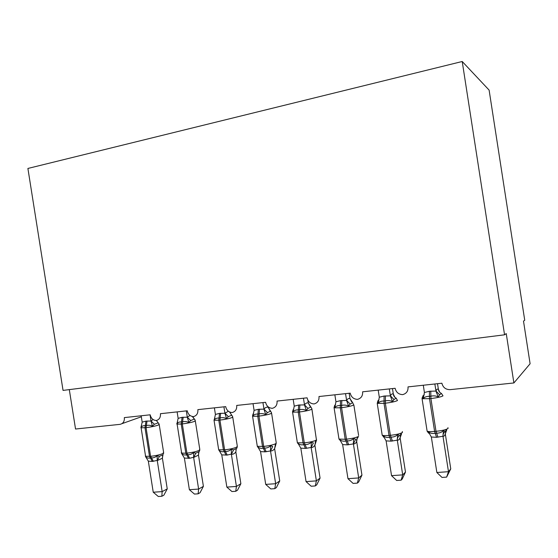 <?xml version="1.0" encoding="UTF-8"?>
<svg xmlns="http://www.w3.org/2000/svg" width="558" height="558" viewBox="0 0 558 558"><rect width="100%" height="100%" fill="white"/><g stroke="black" fill="none" stroke-linecap="round" stroke-linejoin="round"><path stroke-width="0.84" d="M489.115 90.103L524.729 320.236L523.502 321.122L530.1 363.746L513.89 382.955L506.245 333.586L504.558 334.807L462.212 61.499L489.115 90.103M513.89 382.955L450.187 389.644C445.758 389.672 442.989 387.531 441.88 383.22L408.017 386.889C408.296 390.998 406.503 393.578 402.646 394.632C398.607 394.408 396.096 392.295 395.12 388.284L362.609 391.807C362.888 395.831 361.172 398.356 357.476 399.375C353.598 399.151 351.177 397.08 350.222 393.146L318.988 396.529C319.267 400.477 317.635 402.946 314.077 403.936C310.346 403.713 308.016 401.669 307.081 397.819L277.054 401.069C277.333 404.941 275.764 407.361 272.353 408.323C268.761 408.093 266.508 406.091 265.601 402.311L236.704 405.436C236.99 409.237 235.483 411.602 232.198 412.543C228.738 412.313 226.569 410.339 225.683 406.636L197.86 409.642C198.139 413.373 196.702 415.689 193.535 416.61C190.201 416.373 188.102 414.434 187.237 410.793L160.425 413.701C160.711 417.356 159.33 419.63 156.282 420.523C153.066 420.286 151.037 418.381 150.193 414.803L124.336 417.607C124.608 421.367 123.178 423.613 120.054 424.345L75.539 429.025L69.304 389.617M504.558 334.807L63.047 390.405L27.9 168.453L462.212 61.499M434.849 383.988L435.965 391.019C436.614 389.393 437.409 388.786 438.351 389.212C438.595 391.186 439.606 392.588 441.399 393.418L439.606 394.834L438.232 396.919C435.938 395.817 433.482 395.58 430.867 396.208L429.472 396.354C426.828 396.271 424.764 396.968 423.285 398.454L422.72 396.592L422.992 395.699M429.562 433.664L428.377 432.924L428.495 431.934C430.427 433.35 432.666 433.796 435.219 433.273L436.614 433.147C439.341 433.224 441.622 432.38 443.47 430.623L445.298 431.446C443.666 432.624 442.899 434.229 443.003 436.265L436.544 437.291L431.348 437.033L436.865 472.5L448.486 471.691L442.975 436.258M450.759 468.866L446.623 477.118L448.486 471.691L450.759 468.866L445.305 433.915C444.698 435.707 443.938 436.495 443.003 436.265M446.016 429.472L445.319 433.866M438.351 389.212L439.69 392.148M437.514 383.695L438.372 389.233M423.292 385.236L424.415 392.49L429.381 391.27L435.951 391.067M423.285 398.454L424.415 392.49M435.986 391.277L438.232 396.919M428.495 431.934L431.348 437.033M443.47 430.623L442.947 436.049M446.623 477.118L441.999 477.432L436.865 472.5M389.303 388.919L390.405 395.81C391.221 394.192 392.183 393.585 393.285 393.983C393.495 395.922 394.45 397.296 396.159 398.119L393.99 399.549L392.525 401.607C390.272 400.525 387.887 400.288 385.369 400.902L384.03 401.042C381.491 400.951 379.538 401.634 378.164 403.078L377.759 401.223L378.247 400.344M384.155 437.339L383.325 436.851L383.283 435.889C385.097 437.291 387.231 437.73 389.672 437.221L391.012 437.102C393.634 437.179 395.859 436.356 397.673 434.633L399.577 435.428C398 436.586 397.247 438.156 397.317 440.157L391.109 441.148L386.115 440.89L391.542 475.653L402.702 474.879L397.289 440.143M405.478 472.068L402.234 479.022L401.111 480.18L402.702 474.879L405.478 472.068L400.114 437.8C399.347 439.578 398.412 440.367 397.317 440.157M400.616 434.152L400.135 437.751M393.285 393.983L394.785 397.08M392.469 388.57L393.313 393.997M378.198 390.119L379.3 397.226L384.078 396.04L390.384 395.859M378.164 403.078L379.3 397.226M390.419 396.061L392.525 401.607M383.283 435.889L386.115 440.89M397.673 434.633L397.261 439.941M401.111 480.18L396.668 480.473L391.542 475.653M345.535 393.655L346.623 400.414C347.592 398.81 348.708 398.196 349.957 398.572L352.67 402.632L350.145 404.076L348.597 406.105C346.392 405.045 344.07 404.815 341.642 405.408L340.359 405.54C337.925 405.45 336.069 406.112 334.793 407.521L334.549 405.687L335.232 404.801M340.54 440.925L339.822 439.697C341.538 441.071 343.561 441.517 345.904 441.015L347.188 440.904C349.72 440.98 351.875 440.178 353.653 438.483L355.641 439.258L353.416 443.896L347.446 444.859L342.633 444.593L347.969 478.68L358.703 477.934L353.381 443.882M361.947 475.144L358.675 481.973L357.364 483.116L358.703 477.934L361.947 475.144L356.674 441.538C355.746 443.296 354.665 444.084 353.416 443.896M357.246 437.772L356.695 441.497M349.957 398.572L351.596 401.788M349.162 393.264L349.992 398.586M334.856 394.813L335.944 401.781L340.533 400.63L346.595 400.463M334.793 407.521L335.944 401.781M346.63 400.658L348.597 406.105M339.822 439.697L342.633 444.593M353.653 438.483L353.353 443.68M357.364 483.116L353.088 483.402L347.969 478.68M297.247 441.957L297.379 442.787L304.298 442.843L299.465 411.95C305.073 411.295 309.132 410.423 311.65 409.342L311.824 408.519L310.827 406.977L307.988 408.435L306.363 410.437C304.194 409.398 301.941 409.167 299.597 409.746L298.356 409.872C296.026 409.781 294.261 410.416 293.083 411.797L292.978 409.984L293.815 409.112M298.621 444.398L298.021 443.359C299.632 444.712 301.564 445.151 303.81 444.67L305.045 444.559C307.493 444.642 309.585 443.847 311.329 442.187L313.387 442.94L311.19 447.488L305.442 448.423L300.818 448.158L306.056 481.596L316.386 480.877L311.155 447.481M320.062 478.101L316.763 484.811L315.284 485.948L316.386 480.877L320.062 478.101L314.872 445.138C313.805 446.874 312.578 447.655 311.19 447.488M315.514 441.266L314.893 445.089M303.44 398.21L304.515 404.843C305.631 403.253 306.886 402.632 308.274 402.981L310.018 406.294M307.863 400.156L308.309 402.995M293.173 399.326L294.24 406.161L298.649 405.038L304.487 404.885M293.083 411.797L294.24 406.161M304.522 405.087L306.363 410.437M298.021 443.359L300.818 448.158M311.329 442.187L311.127 447.279M315.284 485.948L311.169 486.227L306.056 481.596M257.182 445.577L257.308 446.351L263.704 446.4L258.947 416.087C264.373 415.452 268.44 414.587 271.146 413.506L271.495 412.641L270.546 411.162L267.408 412.627L265.713 414.601C263.585 413.583 261.388 413.352 259.128 413.917L257.935 414.043C255.697 413.945 254.023 414.566 252.927 415.912L252.955 414.12L253.59 413.485M258.284 447.774L257.789 446.881C259.303 448.22 261.144 448.653 263.292 448.179L264.485 448.081C266.85 448.158 268.886 447.383 270.602 445.758L272.716 446.484L270.553 450.948L265.015 451.854L260.558 451.589L265.713 484.4L275.652 483.709L270.511 450.941M279.732 480.954L276.412 487.546L274.78 488.668L275.652 483.709L279.732 480.954L274.62 448.604C273.427 450.32 272.067 451.101 270.553 450.948M275.331 444.628L274.648 448.555M262.93 402.597L263.99 409.105C265.238 407.528 266.619 406.901 268.133 407.228L269.981 410.618M268.098 406.789L268.175 407.242M253.039 403.671L254.092 410.381L258.34 409.286L263.962 409.147M252.927 415.912L254.092 410.381M263.99 409.342L265.713 414.601M257.789 446.881L260.558 451.589M270.602 445.758L270.49 450.745M274.78 488.668L270.811 488.941L265.713 484.4M218.569 449.071L218.68 449.79L224.602 449.825L219.929 420.076C225.181 419.456 229.247 418.598 232.121 417.51L232.665 416.61L231.737 415.194L228.327 416.666L226.569 418.612C224.476 417.614 222.335 417.384 220.152 417.935L219.008 418.054C216.853 417.956 215.262 418.563 214.244 419.874L214.851 417.677M219.503 451.129L219.029 450.271C220.459 451.589 222.21 452.022 224.274 451.561L225.425 451.464C227.706 451.548 229.687 450.787 231.375 449.19L233.551 449.894L236.913 448.151M240.868 483.702L237.534 490.175L235.755 491.291L236.425 486.436L226.848 487.106L221.777 454.896L227.225 455.063L231.347 454.079L236.425 486.436L240.868 483.702L235.839 451.938C234.52 453.64 233.049 454.421 231.41 454.282L231.375 454.268M236.25 448.932L235.874 451.896M223.911 406.824L224.923 413.248L228.361 411.239M214.384 407.856L215.416 414.441L219.503 413.38L224.923 413.248M214.244 419.874L215.416 414.441M224.958 413.443L226.569 418.612M229.659 412.027L231.389 414.768M219.029 450.271L221.777 454.896M231.375 449.19L231.347 454.079M235.755 491.291L231.933 491.549L226.848 487.106M194.763 419.421L194.317 419.079L190.655 420.558L188.841 422.476C186.784 421.492 184.705 421.276 182.592 421.813L181.483 421.925C179.411 421.82 177.904 422.413 176.963 423.696L177.507 421.688M182.117 454.358L181.664 453.542C183.017 454.847 184.684 455.272 186.665 454.826L187.774 454.728C189.985 454.812 191.917 454.072 193.563 452.503L195.795 453.187L199.415 451.443M203.398 486.353L200.05 492.714L198.139 493.823L198.62 489.066L189.378 489.708L184.391 458.083L189.643 458.257L193.619 457.295L198.62 489.066L203.398 486.353L198.481 455.112L193.647 457.483M198.92 452.022L198.481 455.112M186.309 410.897L187.307 417.203L189.978 415.431M177.123 411.888L178.135 418.361L182.075 417.321L187.307 417.203M176.963 423.696L178.135 418.361M187.335 417.391L188.841 422.476M192.615 416.554L194.777 419.637M181.664 453.542L184.391 458.083M193.563 452.503L193.619 457.295M198.139 493.823L194.456 494.074L189.378 489.708M145.373 455.677L145.471 456.291L150.583 456.305L146.056 427.616C150.995 427.03 155.054 426.193 158.235 425.098L159.149 424.136L158.221 422.825L154.329 424.31L152.46 426.207C150.437 425.238 148.407 425.022 146.363 425.545L145.296 425.656C143.301 425.552 141.871 426.124 141 427.379L141.502 425.538M146.036 457.448L145.624 456.702C146.9 457.985 148.491 458.404 150.395 457.972L151.469 457.881C153.603 457.965 155.487 457.239 157.105 455.698L159.386 456.36L163.236 454.617M167.247 488.906L163.892 495.162L161.848 496.264L162.155 491.605L153.241 492.226L148.33 461.152L152.334 461.424L157.237 460.399L162.155 491.605L167.247 488.906L162.406 458.223L157.258 460.58M162.915 455L162.406 458.223M150.046 414.824L151.023 421.018L153.101 419.546M141.174 415.78L142.178 422.134L145.98 421.123L151.023 421.018M141 427.379L142.178 422.134M151.051 421.206L152.46 426.207M145.624 456.702L148.33 461.152M157.105 455.698L157.237 460.399M161.848 496.264L158.298 496.501L153.241 492.226M429.381 391.27L429.514 398.677L422.078 398.733L422.078 397.868M426.975 430.197L427.128 431.201C428.432 431.655 430.929 431.732 434.612 431.439L436.544 437.291M441.441 393.453L443.003 395.845C441.155 396.912 437.123 397.805 430.909 398.531L429.514 398.677L434.612 431.439L436.007 431.313C442.229 430.65 446.254 429.688 448.067 428.418L447.948 427.658M437.932 437.172L436.007 431.313L430.909 398.531L430.769 391.123M422.72 396.578L424.261 394.659M435.965 391.019L439.606 394.834M446.756 429.89L445.305 433.915M384.078 396.04L384.009 403.322L377.236 403.371L377.787 401.362L378.415 401.76M382.056 434.27L382.202 435.219C383.374 435.631 385.641 435.7 389.017 435.428L391.109 441.148M396.145 398.14L397.484 400.525C395.392 401.593 391.346 402.485 385.348 403.183L384.009 403.322L389.017 435.428L390.356 435.31C396.361 434.668 400.4 433.719 402.457 432.45L402.318 431.543M392.448 441.036L390.356 435.31L385.348 403.183L385.411 395.901M377.759 401.223L379.056 399.716M390.405 395.81L393.99 399.549M401.593 433.747L400.114 437.8M340.533 400.63L340.275 407.786L334.103 407.835L334.089 407.075M338.846 438.183L338.985 439.076L345.2 439.265L347.446 444.859M352.698 402.688L353.73 405.017C351.421 406.098 347.362 406.977 341.566 407.654L340.275 407.786L345.2 439.265L346.49 439.153C352.293 438.532 356.339 437.591 358.62 436.321M348.729 444.747L346.49 439.153L341.566 407.654L341.81 400.498M334.549 405.687L335.609 404.522M346.623 400.414L350.145 404.076M358.117 437.5C356.771 438.504 356.29 439.85 356.674 441.538M298.649 405.038L298.223 412.083L292.58 412.132L292.566 411.42M299.883 404.913L299.465 411.95L298.223 412.083L303.057 442.954L305.442 448.423M306.677 448.318L304.298 442.843C309.92 442.243 313.966 441.315 316.456 440.046L311.929 409.174M304.515 404.843L307.988 408.435M308.274 402.981L310.827 406.977M316.184 441.183L314.872 445.138M258.34 409.286L257.754 416.212L252.586 416.261L252.565 415.598M259.526 409.16L258.947 416.087L257.754 416.212L262.504 446.505L265.015 451.854M266.208 451.757L263.704 446.4C269.137 445.814 273.19 444.893 275.868 443.631L276.189 442.557L271.593 413.255M263.99 409.105L267.408 412.627M268.133 407.228L270.546 411.162M275.812 444.733L274.62 448.604M219.503 413.38L218.778 420.188L214.035 420.237L214.216 419.511M220.647 413.262L219.929 420.076L218.778 420.188L223.451 449.922L226.074 455.161M227.225 455.063L224.602 449.825C229.868 449.26 233.921 448.346 236.773 447.091L237.276 445.975L232.749 417.175M224.958 413.206L228.327 416.666M229.512 411.957L231.737 415.194M233.551 449.894L231.41 454.282M236.111 449.023L235.839 451.938M182.075 417.321L181.21 424.024L176.851 424.073L176.83 423.508M181.322 452.433L181.427 453.103L185.814 453.222L188.541 458.348M194.756 419.421L195.237 420.439L194.512 421.374C191.478 422.469 187.418 423.313 182.32 423.913L181.21 424.024L185.814 453.222L186.923 453.124C192.022 452.573 196.074 451.673 199.087 450.418L199.771 449.267L195.321 420.962M189.643 458.257L186.923 453.124L182.32 423.913L183.184 417.203M187.342 417.161L190.655 420.558M192.329 416.498L194.317 419.079M195.795 453.187L193.689 457.49M198.739 452.154L198.446 455.161M145.98 421.123L144.989 427.728L140.972 427.77L140.944 427.254M147.04 421.011L146.056 427.616L144.989 427.728L149.509 456.395L152.334 461.424M153.401 461.333L150.583 456.305C155.529 455.767 159.581 454.875 162.734 453.626L163.613 452.447L159.225 424.617M151.058 420.976L154.329 424.31M156.386 420.502L158.221 422.825M159.386 456.36L157.307 460.587M162.685 455.189L162.371 458.264M121.958 423.668L141.334 416.791M429.151 433.106L428.425 432.91L427.128 431.201L422.078 398.733L422.72 396.592L423.599 396.898M377.236 403.371L382.202 435.219L383.82 436.886M340.261 440.52L338.985 439.076L334.103 407.835L334.556 405.966L334.995 406.419M358.592 435.345L353.849 404.948M298.363 444.029L297.379 442.787L292.58 412.132L292.943 410.409L293.229 410.897M316.191 440.987L316.616 439.941M258.04 447.404L257.308 446.351L252.586 416.261L252.851 414.713L253.032 415.194M275.861 444.363L276.21 443.415M219.196 450.648L218.68 449.79L214.035 420.237L214.314 419.344M237.031 447.593L237.303 446.763M181.762 453.78L176.998 423.341M199.618 450.683L199.806 449.992M145.652 456.779L140.986 426.954M163.536 453.612L163.64 453.117"/></g></svg>
